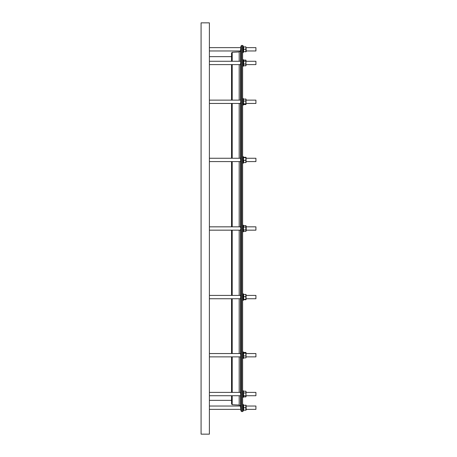 <?xml version="1.0" encoding="UTF-8"?>
<svg xmlns="http://www.w3.org/2000/svg" width="457" height="457" viewBox="0 0 457 457"><rect width="100%" height="100%" fill="white"/><g stroke="black" fill="none" stroke-linecap="round" stroke-linejoin="round"><path stroke-width="0.69" d="M243.438 60.638L243.661 60.09L243.661 61.187L245.855 61.187L245.855 65.797L246.077 65.242L245.855 65.797L243.661 65.797L243.661 61.187M245.957 60.244L245.957 65.637M246.077 60.638L245.855 60.09L245.855 61.187M246.197 61.278L255.92 61.278L255.92 64.603L246.197 64.603M242.627 59.616L243.318 59.616L243.318 66.265L242.627 66.265M231.545 230.162L231.545 295.416L231.545 230.162M231.545 298.741L231.545 353.552L231.545 298.741M231.545 356.877L231.545 392.397L231.545 356.877M232.202 395.722L232.202 404.685L231.545 403.994L231.545 395.722L231.545 400.361L209.392 400.361M209.392 228.5L209.392 434.15L201.08 434.15L201.08 22.85L209.392 22.85L209.392 228.5M240.502 297.393C240.633 299.038 240.719 299.141 240.77 297.713L240.502 295.702M240.502 161.298L240.77 159.287C240.719 157.859 240.633 157.962 240.502 159.607M240.451 64.477L240.759 61.278L209.392 61.278M240.748 409.124L240.451 406.039L209.392 406.039M240.536 50.327L240.896 46.18L240.896 410.82L240.77 409.363L209.392 409.363M240.502 229.42C240.633 230.591 240.719 230.288 240.77 228.5C240.719 226.712 240.633 226.409 240.502 227.58M240.451 50.961L209.392 50.961M240.599 49.613L240.77 47.637L209.392 47.637M240.582 49.813L240.542 50.241M209.392 395.722L240.759 395.722L240.451 392.523M209.392 356.877L240.725 356.877L240.77 356.386L240.519 353.552L209.392 353.552M209.392 103.448L240.519 103.448L240.77 100.614L240.725 100.123L209.392 100.123M245.855 162.206L245.855 162.583L245.855 162.206L245.855 162.583L243.661 162.583L243.661 162.206M243.501 104.39L243.49 99.209L245.855 99.009L245.855 104.567L243.661 104.567L243.661 103.825L245.855 103.825L245.855 104.567M242.627 98.461L243.318 98.461L243.318 105.11L242.627 105.11M246.02 99.192L246.026 104.367M246.197 100.123L255.92 100.123L255.92 103.448L246.197 103.448M242.627 351.89L243.318 351.89L243.318 358.539L242.627 358.539M246.015 357.814L243.661 357.991L243.438 356.974L243.661 352.433L243.661 353.175L245.855 353.175L246.026 357.791L246.026 352.633M246.015 352.61L245.855 353.175L245.855 352.433L243.661 352.433M246.197 353.552L255.92 353.552L255.92 356.877L246.197 356.877M242.627 390.735L243.318 390.735L243.318 397.384L242.627 397.384M246.077 391.758L245.855 396.91L243.661 396.91L243.438 391.758M245.957 391.363L245.957 396.756M255.92 392.397L246.197 392.397L255.92 392.397L255.92 395.722L246.197 395.722M245.855 396.91L246.077 396.362L245.855 396.91M243.661 357.991L243.661 357.248M243.661 299.358L243.661 294.417L243.661 294.794L243.661 294.417L245.855 294.417L245.855 299.735L243.661 299.735L243.661 299.358L245.855 299.358L245.855 299.735M243.558 299.415L243.438 298.638M242.627 45.974L243.318 45.974L243.318 52.624L242.627 52.624M243.318 47.014L245.855 46.808L245.855 51.795L246.197 51.584L246.077 48.099M243.438 50.499L243.661 51.795L243.661 46.808M243.318 51.584L245.855 51.795M246.077 50.596L245.855 49.299L243.661 49.299M246.197 47.637L255.92 47.637L255.92 50.961L246.197 50.961M246.02 230.294L245.855 231.379L243.661 231.379L243.438 228.5L243.661 225.621L245.855 225.621L245.855 229.94L243.661 229.94M242.627 225.175L243.318 225.175L243.318 231.825L242.627 231.825M243.495 226.706L243.661 227.06L245.855 227.06M245.855 225.621L246.197 226.215L246.197 230.785L245.855 231.379M246.197 226.838L255.92 226.838L255.92 230.162L246.197 230.162M242.627 404.376L243.318 404.376L243.318 411.026L242.627 411.026M243.318 409.986L243.661 410.192L243.661 405.205L245.855 405.205L245.855 410.192L246.197 409.986L246.077 405.205M246.197 406.039L255.92 406.039L255.92 409.363L246.197 409.363M242.627 156.602L243.318 156.602L243.318 163.246L242.627 163.246M245.855 160.298L243.661 160.298L243.438 158.967L243.661 157.265L243.661 157.642L245.855 157.642L245.855 162.583M246.066 157.408L246.066 162.435M243.661 157.265L245.855 157.265L245.855 157.642M246.197 158.259L255.92 158.259L255.92 161.584L246.197 161.584M242.627 293.754L243.318 293.754L243.318 300.398L242.627 300.398M246.066 294.565L246.066 299.592M245.855 294.794L245.855 294.417M246.197 295.416L255.92 295.416L255.92 298.741L246.197 298.741M242.627 228.5L242.627 411.574L241.724 411.574L241.724 45.426L242.627 45.426L242.627 228.5M231.545 403.994L231.545 400.361M240.513 406.399L240.576 407.136M240.588 407.25L240.742 409.049M232.202 61.278L232.202 52.315L231.545 53.006L231.545 61.278L231.545 56.639L209.392 56.639M231.545 64.603L231.545 100.123L231.545 64.603M231.545 103.448L231.545 158.259L231.545 103.448M231.545 161.584L231.545 226.838L231.545 161.584M245.855 296.702L243.661 296.702M243.661 162.583L243.661 160.298M246.077 406.502L245.855 405.205M245.855 407.701L243.661 407.701L243.438 406.404M245.855 410.192L243.438 410.192M243.438 408.901L243.661 410.192M243.661 294.794L243.661 294.417M243.438 296.125L243.45 295.822M245.855 392.957L243.661 392.957M245.855 395.813L243.661 395.813M245.855 391.203L243.661 391.203M245.855 355.957L243.661 355.957M245.855 101.043L243.661 101.043M245.855 99.009L245.855 99.752M245.957 157.585L246.077 158.362M243.438 158.408L243.558 157.585M245.855 60.09L243.661 60.09M245.855 64.043L243.661 64.043M232.202 230.162L232.202 295.416M232.202 298.741L232.202 353.552M232.202 356.877L232.202 392.397M239.194 230.162L239.194 295.416M239.194 298.741L239.194 353.552M239.194 356.877L239.194 392.397M239.194 395.722L239.194 405.056L240.502 406.319M240.502 230.162L240.502 295.416M240.502 298.741L240.502 353.552M240.502 356.877L240.502 392.426M240.502 395.722L240.502 406.313M240.502 50.687L240.502 61.278M240.502 64.574L240.502 100.123M240.502 103.448L240.502 158.259M240.502 161.584L240.502 226.838M232.202 52.315L239.194 51.944L239.194 61.278M239.194 64.603L239.194 100.123M239.194 103.448L239.194 158.259M239.194 161.584L239.194 226.838M232.202 64.603L232.202 100.123M232.202 103.448L232.202 158.259M232.202 161.584L232.202 226.838M243.318 60.655L243.558 60.244M240.571 295.416L209.392 295.416M240.679 158.259L209.392 158.259M240.628 226.838L209.392 226.838M240.479 392.397L209.392 392.397M243.318 65.225L243.558 65.637L243.318 65.225M243.318 99.5L243.49 99.209M243.318 352.93L243.49 352.633M243.318 391.775L243.558 391.363M243.318 396.345L243.558 396.756L243.318 396.345M243.318 226.215L243.661 225.621M240.896 410.82L241.724 411.574M232.202 404.685L239.194 405.056M239.194 51.944L240.502 50.681M240.896 46.18L241.724 45.426M243.318 230.785L243.661 231.379M243.318 357.5L243.49 357.791M243.318 104.07L243.49 104.367M240.628 230.162L209.392 230.162M240.479 64.603L209.392 64.603M240.571 161.584L209.392 161.584M240.679 298.741L209.392 298.741"/></g></svg>
